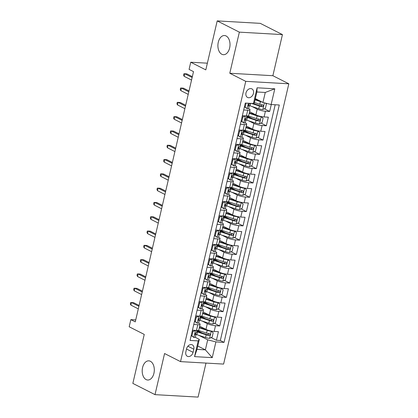 <?xml version="1.0" encoding="UTF-8"?>
<svg xmlns="http://www.w3.org/2000/svg" width="418" height="418" viewBox="0 0 418 418"><rect width="100%" height="100%" fill="white"/><g stroke="black" fill="none" stroke-linecap="round" stroke-linejoin="round"><path stroke-width="0.63" d="M221.827 54.262A9.604 6.045 93.3 0 1 218.05 43.482A9.604 6.045 93.3 0 1 224.503 35.525A9.604 6.045 93.3 0 1 226.086 35.958A9.604 6.045 93.3 0 1 229.863 46.738A9.604 6.045 93.3 0 1 223.411 54.701A9.604 6.045 93.3 0 1 221.827 54.262M146.122 379.581A9.604 6.045 93.3 0 1 142.345 368.807A9.604 6.045 93.3 0 1 148.798 360.844A9.604 6.045 93.3 0 1 150.381 361.277A9.604 6.045 93.3 0 1 154.158 372.057A9.604 6.045 93.3 0 1 147.706 380.019A9.604 6.045 93.3 0 1 146.122 379.581M245.993 92.953A4.802 3.6 116.9 0 0 247.545 97.446A4.802 3.6 116.9 0 0 253.444 93.381A4.802 3.6 116.9 0 0 251.892 88.882A4.802 3.6 116.9 0 0 245.993 92.953M282.437 34.6L260.278 23.356L217.203 20.9L239.357 32.144L229.79 73.254L245.742 81.348L288.822 83.804L272.87 75.71L282.437 34.6L239.357 32.144M245.742 81.348L180.524 361.622L223.599 364.083L288.822 83.804M180.524 361.622L164.572 353.529L155.005 394.644L198.08 397.1L205.996 363.08M155.005 394.644L132.846 383.4L144.247 334.421L129.178 326.777L130.844 319.629L135.275 321.876L193.508 71.63L189.077 69.383L190.744 62.23L205.808 69.879L217.203 20.9M199.668 326.176L205.975 329.374A6.004 1.238 13.1 0 0 214.173 331.437L218.421 331.683L216.425 340.262L211.116 337.566M202.281 333.083L197.448 330.633M202.108 321.019L207.302 323.657A6.004 1.238 13.1 0 0 215.505 325.721L219.753 325.962L214.444 323.271M205.609 318.782L200.776 316.332M219.753 325.962L221.749 317.382L217.501 317.142A6.004 1.238 13.1 0 1 209.298 315.078L202.996 311.875M206.325 297.574L212.626 300.777A6.004 1.238 13.1 0 0 220.829 302.841L225.077 303.081L223.081 311.661L217.773 308.97M208.932 304.482L204.104 302.031M209.648 283.279L215.954 286.476A6.004 1.238 13.1 0 0 224.158 288.54L228.406 288.781L226.41 297.365L221.101 294.669M212.26 290.186L207.432 287.736M212.976 268.978L219.283 272.175A6.004 1.238 13.1 0 0 227.486 274.239L231.734 274.485L229.738 283.064L224.429 280.368M215.589 275.885L210.761 273.435M216.305 254.677L222.611 257.875A6.004 1.238 13.1 0 0 230.814 259.939L235.062 260.184L233.066 268.764L227.758 266.067M218.917 261.584L214.089 259.134M219.633 240.376L225.939 243.579A6.004 1.238 13.1 0 0 234.137 245.643L238.391 245.883L236.395 254.463L231.086 251.772M222.245 247.284L217.417 244.833M222.961 226.075L229.268 229.278A6.004 1.238 13.1 0 0 237.466 231.342L241.719 231.582L239.718 240.162L234.409 237.471M225.574 232.983L220.741 230.532M226.29 211.78L232.596 214.977A6.004 1.238 13.1 0 0 240.794 217.041L245.042 217.282L243.046 225.866L237.737 223.17M228.902 218.687L224.069 216.237M229.618 197.479L235.919 200.677A6.004 1.238 13.1 0 0 244.122 202.74L248.37 202.986L246.374 211.565L241.066 208.869M232.23 204.386L227.397 201.936M232.946 183.178L239.248 186.376A6.004 1.238 13.1 0 0 247.451 188.44L251.699 188.685L249.703 197.265L244.394 194.569M235.553 190.085L230.726 187.635M236.269 168.877L242.576 172.08A6.004 1.238 13.1 0 0 250.779 174.144L255.027 174.384L253.031 182.964L247.722 180.273M238.882 175.785L234.054 173.334M239.598 154.576L245.904 157.779A6.004 1.238 13.1 0 0 254.107 159.843L258.355 160.084L256.359 168.663L251.051 165.972M242.21 161.484L237.382 159.033M242.926 140.281L249.232 143.478A6.004 1.238 13.1 0 0 257.436 145.542L261.684 145.783L259.688 154.367L254.379 151.671M245.538 147.188L240.711 144.738M246.254 125.98L252.561 129.178A6.004 1.238 13.1 0 0 260.759 131.242L265.012 131.487L263.016 140.067L257.707 137.37M248.867 132.887L244.039 130.437M249.583 111.679L255.889 114.877A6.004 1.238 13.1 0 0 264.087 116.941L268.34 117.186L266.339 125.766L261.031 123.07M252.195 118.587L247.362 116.136M243.684 109.981L247.722 110.211A6.004 1.238 -166.9 0 0 250.027 109.777A6.004 1.238 -166.9 0 0 248.835 108.68L248.506 108.513M240.355 124.282L244.394 124.512A6.004 1.238 -166.9 0 0 246.698 124.073A6.004 1.238 -166.9 0 0 245.507 122.981L245.178 122.814M237.027 138.583L241.071 138.813A6.004 1.238 -166.9 0 0 243.37 138.374A6.004 1.238 -166.9 0 0 242.179 137.282L241.85 137.114M233.699 152.883L237.743 153.113A6.004 1.238 -166.9 0 0 240.042 152.674A6.004 1.238 -166.9 0 0 238.856 151.577L238.521 151.41M230.37 167.184L234.414 167.414A6.004 1.238 -166.9 0 0 236.713 166.975A6.004 1.238 -166.9 0 0 235.527 165.878L235.198 165.711M227.042 181.48L231.086 181.71A6.004 1.238 -166.9 0 0 233.385 181.276A6.004 1.238 -166.9 0 0 232.199 180.179L231.87 180.012M223.714 195.781L227.758 196.011A6.004 1.238 -166.9 0 0 230.057 195.572A6.004 1.238 -166.9 0 0 228.871 194.48L228.541 194.313M220.391 210.082L224.429 210.311A6.004 1.238 -166.9 0 0 226.734 209.873A6.004 1.238 -166.9 0 0 225.542 208.781L225.213 208.613M217.062 224.382L221.101 224.612A6.004 1.238 -166.9 0 0 223.405 224.173A6.004 1.238 -166.9 0 0 222.214 223.076L221.885 222.909M213.734 238.683L217.773 238.913A6.004 1.238 -166.9 0 0 220.077 238.474A6.004 1.238 -166.9 0 0 218.886 237.377L218.557 237.21M210.406 252.979L214.45 253.209A6.004 1.238 -166.9 0 0 216.749 252.775A6.004 1.238 -166.9 0 0 215.557 251.678L215.228 251.511M207.077 267.28L211.121 267.51A6.004 1.238 -166.9 0 0 213.42 267.071A6.004 1.238 -166.9 0 0 212.234 265.979L211.9 265.811M203.749 281.58L207.793 281.81A6.004 1.238 -166.9 0 0 210.092 281.371A6.004 1.238 -166.9 0 0 208.906 280.279L208.577 280.112M200.421 295.881L204.465 296.111A6.004 1.238 -166.9 0 0 206.764 295.672A6.004 1.238 -166.9 0 0 205.578 294.58L205.248 294.408M197.092 310.182L201.136 310.412A6.004 1.238 -166.9 0 0 203.435 309.973A6.004 1.238 -166.9 0 0 202.249 308.876L201.92 308.709M193.064 352.343L193.795 349.197A4.65 3.485 116.9 0 0 192.29 344.84A4.65 3.485 116.9 0 0 186.58 348.784L185.843 351.93A4.65 3.485 116.9 0 0 187.348 356.282A4.65 3.485 116.9 0 0 193.064 352.343L186.522 349.025M255.341 98.611L262.938 102.467L265.268 92.456L256.882 91.981L254.557 101.987L253.444 103.523L245.293 103.058L190.054 340.435L198.205 340.9L199.313 339.364L195.263 337.31M253.444 103.523L257.101 87.79L274.798 88.804L271.141 104.531L279.287 104.996L224.048 342.373L215.897 341.908L212.239 357.641L194.542 356.627L198.205 340.9M252.023 106.522L257.216 109.161L255.889 114.877M248.694 120.823L253.893 123.456L252.561 129.178M245.366 135.119L250.565 137.757L249.232 143.478M242.038 149.419L247.237 152.058L245.904 157.779M238.709 163.72L243.908 166.359L242.576 172.08M235.381 178.021L240.58 180.66L239.248 186.376M232.053 192.322L237.252 194.955L235.919 200.677M228.73 206.623L233.923 209.256L232.596 214.977M225.401 220.918L230.595 223.557L229.268 229.278M222.073 235.219L227.272 237.858L225.939 243.579M218.745 249.52L223.944 252.159L222.611 257.875M215.416 263.821L220.615 266.454L219.283 272.175M212.088 278.122L217.287 280.755L215.954 286.476M208.76 292.417L213.959 295.056L212.626 300.777M205.431 306.718L210.63 309.357L209.298 315.078M193.769 324.478L197.808 324.713A6.004 1.238 13.1 0 0 200.112 324.274A6.004 1.238 13.1 0 0 198.921 323.177L198.592 323.01M216.425 340.262L220.328 340.487L275.18 104.761M257.216 109.161A6.004 1.238 -166.9 0 0 265.42 111.225L269.667 111.465L271.282 104.542M266.339 125.766L262.091 125.525A6.004 1.238 -166.9 0 1 253.893 123.456M263.016 140.067L258.763 139.821A6.004 1.238 -166.9 0 1 250.565 137.757M259.688 154.367L255.435 154.122A6.004 1.238 -166.9 0 1 247.237 152.058M256.359 168.663L252.111 168.423A6.004 1.238 -166.9 0 1 243.908 166.359M253.031 182.964L248.783 182.723A6.004 1.238 -166.9 0 1 240.58 180.66M249.703 197.265L245.455 197.024A6.004 1.238 -166.9 0 1 237.252 194.955M246.374 211.565L242.126 211.32A6.004 1.238 -166.9 0 1 233.923 209.256M243.046 225.866L238.798 225.621A6.004 1.238 -166.9 0 1 230.595 223.557M239.718 240.162L235.47 239.922A6.004 1.238 -166.9 0 1 227.272 237.858M236.395 254.463L232.142 254.222A6.004 1.238 -166.9 0 1 223.944 252.159M233.066 268.764L228.813 268.523A6.004 1.238 -166.9 0 1 220.615 266.454M229.738 283.064L225.49 282.819A6.004 1.238 -166.9 0 1 217.287 280.755M226.41 297.365L222.162 297.12A6.004 1.238 -166.9 0 1 213.959 295.056M223.081 311.661L218.833 311.42A6.004 1.238 -166.9 0 1 210.63 309.357M192.437 330.199L196.476 330.429A6.004 1.238 13.1 0 0 198.78 329.99L200.112 324.274M195.765 315.898L199.804 316.128A6.004 1.238 13.1 0 0 202.108 315.695L203.435 309.973M199.093 301.597L203.132 301.833A6.004 1.238 13.1 0 0 205.437 301.394L206.764 295.672M202.416 287.302L206.461 287.532A6.004 1.238 13.1 0 0 208.76 287.093L210.092 281.371M205.745 273.001L209.789 273.231A6.004 1.238 13.1 0 0 212.088 272.792L213.42 267.071M209.073 258.7L213.117 258.93A6.004 1.238 13.1 0 0 215.416 258.491L216.749 252.775M212.401 244.399L216.446 244.629A6.004 1.238 13.1 0 0 218.745 244.196L220.077 238.474M215.73 230.099L219.774 230.334A6.004 1.238 13.1 0 0 222.073 229.895L223.405 224.173M219.058 215.803L223.097 216.033A6.004 1.238 13.1 0 0 225.401 215.594L226.734 209.873M222.386 201.502L226.425 201.732A6.004 1.238 13.1 0 0 228.73 201.293L230.057 195.572M225.715 187.201L229.754 187.431A6.004 1.238 13.1 0 0 232.058 186.992L233.385 181.276M229.038 172.9L233.082 173.13A6.004 1.238 13.1 0 0 235.381 172.691L236.713 166.975M232.366 158.6L236.41 158.835A6.004 1.238 13.1 0 0 238.709 158.396L240.042 152.674M235.695 144.304L239.739 144.534A6.004 1.238 13.1 0 0 242.038 144.095L243.37 138.374M239.023 130.003L243.067 130.233A6.004 1.238 13.1 0 0 245.366 129.794L246.698 124.073M242.351 115.702L246.395 115.932A6.004 1.238 13.1 0 0 248.694 115.493L250.027 109.777M199.313 339.364L196.988 349.375L205.369 349.856L207.699 339.844L215.897 341.908M197.771 346L205.369 349.856L212.239 357.641M198.78 335.32L207.699 339.844M207.365 63.181L190.744 62.23M135.735 319.906L130.844 319.629M220.328 340.487L224.048 342.373M269.667 111.465L264.359 108.774M255.523 104.286L253.595 103.309M271.141 104.531L262.938 102.467M196.988 349.375L194.542 356.627M257.101 87.79L256.882 91.981M274.798 88.804L265.268 92.456M229.79 73.254L272.87 75.71M195.452 330.372L192.928 331.605L191.93 335.894L193.921 337.457A3.976 0.82 13.1 0 0 195.389 337.164L196.021 334.447A3.976 0.82 13.1 0 0 195.958 334.238L195.263 333.271M193.921 337.457L191.172 335.623M192.306 330.758L193.346 330.251M192.651 330.591A11.479 2.367 13.1 0 0 192.379 330.439M196.951 330.45L196.423 332.728A3.976 0.82 -166.9 0 1 195.718 333.015C194.835 333.611 194.699 334.181 195.321 334.734A3.976 0.82 13.1 0 0 196.021 334.447M139.095 305.459L133.593 302.663L131.498 302.543L138.901 306.3M130.897 305.119L130.348 303.99L130.677 302.559L131.498 302.543L130.897 305.119L138.301 308.876M192.928 331.605L192.196 331.234M191.198 335.523L191.93 335.894M196.026 334.405A11.479 2.367 -166.9 0 0 196.847 334.682L205.531 337.535A3.976 0.82 -166.9 0 0 209.522 338.345L212.187 337.049L213.185 332.759L211.189 331.197A3.976 0.82 -166.9 0 1 207.197 330.387L199.292 327.79M211.189 331.197L210.625 330.91M207.803 330.126L199.391 327.362M196.888 330.727A4.729 0.977 13.1 0 0 197.756 330.424M196.664 331.688A11.479 2.367 13.1 0 0 197.479 331.965L206.163 334.818A3.976 0.82 13.1 0 0 209.172 335.523C210.348 335.079 210.479 334.505 209.575 333.81A3.976 0.82 -166.9 0 1 206.565 333.104L198.2 330.356M208.838 333.433L207.898 334.875A2.027 0.418 -166.9 0 1 206.999 334.635L198.315 331.782A9.53 1.965 -166.9 0 1 196.768 331.234M198.78 316.071L196.251 317.304L195.253 321.594L197.249 323.156A3.976 0.82 13.1 0 0 198.717 322.863L199.349 320.146A3.976 0.82 13.1 0 0 199.287 319.937L198.592 318.971M197.249 323.156L194.501 321.322M195.634 316.457L196.674 315.951M195.979 316.29A11.479 2.367 13.1 0 0 195.708 316.139M200.279 316.149L199.747 318.427A3.976 0.82 -166.9 0 1 199.046 318.715C198.163 319.31 198.027 319.885 198.644 320.434A3.976 0.82 13.1 0 0 199.349 320.146M142.423 291.158L136.921 288.368L134.826 288.248L142.224 291.999M134.225 290.818L133.671 289.69L134.006 288.258L134.826 288.248L134.225 290.818L141.629 294.575M196.251 317.304L195.525 316.933M194.527 321.223L195.253 321.594M202.108 301.77L199.579 303.003L198.581 307.293L200.577 308.855A3.976 0.82 13.1 0 0 202.046 308.562L202.678 305.845A3.976 0.82 13.1 0 0 202.615 305.636L201.92 304.675M200.577 308.855L197.829 307.021M198.963 302.162L200.003 301.65M199.308 301.989A11.479 2.367 13.1 0 0 199.036 301.843M203.608 301.848L203.075 304.132A3.976 0.82 -166.9 0 1 202.375 304.419C201.486 305.009 201.356 305.584 201.972 306.133A3.976 0.82 13.1 0 0 202.678 305.845M145.751 276.857L140.249 274.067L138.154 273.947L145.553 277.704M137.553 276.523L136.999 275.389L137.334 273.962L138.154 273.947L137.553 276.523L144.957 280.274M199.579 303.003L198.853 302.632M197.85 306.922L198.581 307.293M205.437 287.474L202.908 288.702L201.91 292.992L203.906 294.554A3.976 0.82 13.1 0 0 205.374 294.262L206.006 291.545A3.976 0.82 13.1 0 0 205.943 291.336L205.248 290.374M203.906 294.554L201.157 292.72M202.286 287.861L203.331 287.354M202.636 287.688A11.479 2.367 13.1 0 0 202.364 287.542M206.936 287.547L206.403 289.831A3.976 0.82 -166.9 0 1 205.703 290.118C204.815 290.709 204.684 291.283 205.301 291.832A3.976 0.82 13.1 0 0 206.006 291.545M149.08 262.556L143.578 259.766L141.483 259.646L148.881 263.403M140.882 262.222L140.328 261.088L140.662 259.662L141.483 259.646L140.882 262.222L148.285 265.973M202.908 288.702L202.176 288.331M201.178 292.621L201.91 292.992M208.76 273.173L206.236 274.401L205.238 278.691L207.234 280.259A3.976 0.82 13.1 0 0 208.702 279.961L209.334 277.244A3.976 0.82 13.1 0 0 209.272 277.035L208.572 276.073M207.234 280.259L204.486 278.419M205.614 273.56L206.659 273.053M205.964 273.393A11.479 2.367 13.1 0 0 205.693 273.241M210.264 273.247L209.731 275.53A3.976 0.82 -166.9 0 1 209.031 275.817C208.143 276.413 208.012 276.982 208.629 277.531A3.976 0.82 13.1 0 0 209.334 277.244M152.408 248.255L146.906 245.465L144.811 245.345L152.209 249.102M144.21 247.921L143.656 246.792L143.991 245.361L144.811 245.345L144.21 247.921L151.609 251.678M206.236 274.401L205.504 274.03M204.506 278.325L205.238 278.691M199.355 320.104A11.479 2.367 -166.9 0 0 200.175 320.381L208.859 323.234A3.976 0.82 -166.9 0 0 212.851 324.044L215.51 322.748L216.508 318.459L214.512 316.896A3.976 0.82 -166.9 0 1 210.52 316.086L202.62 313.49M214.512 316.896L213.953 316.609M211.132 315.825L202.72 313.066M200.212 316.431A4.729 0.977 13.1 0 0 201.084 316.123M199.992 317.387A11.479 2.367 13.1 0 0 200.807 317.664L209.491 320.517A3.976 0.82 13.1 0 0 212.501 321.223C213.676 320.778 213.807 320.204 212.898 319.509A3.976 0.82 -166.9 0 1 209.888 318.803L201.528 316.055M212.166 319.133L211.226 320.575A2.027 0.418 -166.9 0 1 210.327 320.334L201.638 317.481A9.53 1.965 -166.9 0 1 200.097 316.933M202.683 305.804A11.479 2.367 -166.9 0 0 203.503 306.086L212.187 308.933A3.976 0.82 -166.9 0 0 216.179 309.748L218.839 308.447L219.837 304.158L217.841 302.595A3.976 0.82 -166.9 0 1 213.849 301.786L205.949 299.189M217.841 302.595L217.282 302.313M214.46 301.524L206.048 298.765M203.54 302.13A4.729 0.977 13.1 0 0 204.412 301.822M203.32 303.092A11.479 2.367 13.1 0 0 204.136 303.369L212.819 306.216A3.976 0.82 13.1 0 0 215.829 306.922C217.005 306.478 217.135 305.903 216.226 305.208A3.976 0.82 -166.9 0 1 213.217 304.503L204.857 301.754M215.495 304.837L214.554 306.279A2.027 0.418 -166.9 0 1 213.655 306.033L204.966 303.181A9.53 1.965 -166.9 0 1 203.425 302.632M206.011 291.508A11.479 2.367 -166.9 0 0 206.826 291.785L215.516 294.638A3.976 0.82 -166.9 0 0 219.507 295.448L222.167 294.147L223.165 289.857L221.169 288.295A3.976 0.82 -166.9 0 1 217.177 287.485L209.272 284.893M221.169 288.295L220.61 288.012M217.783 287.223L209.371 284.465M206.868 287.83A4.729 0.977 13.1 0 0 207.736 287.521M206.644 288.791A11.479 2.367 13.1 0 0 207.459 289.068L216.148 291.921A3.976 0.82 13.1 0 0 219.157 292.626C220.333 292.177 220.464 291.607 219.554 290.907A3.976 0.82 -166.9 0 1 216.545 290.202L208.18 287.459M218.818 290.536L217.882 291.978A2.027 0.418 -166.9 0 1 216.984 291.733L208.295 288.88A9.53 1.965 -166.9 0 1 206.753 288.331M209.334 277.207A11.479 2.367 -166.9 0 0 210.155 277.484L218.844 280.337A3.976 0.82 -166.9 0 0 222.836 281.147L225.495 279.851L226.493 275.561L224.497 273.999A3.976 0.82 -166.9 0 1 220.505 273.184L212.6 270.592M224.497 273.999L223.938 273.712M221.112 272.928L212.699 270.164M210.197 273.529A4.729 0.977 13.1 0 0 211.064 273.226M209.972 274.49A11.479 2.367 13.1 0 0 210.787 274.767L219.476 277.62A3.976 0.82 13.1 0 0 222.486 278.325C223.661 277.876 223.792 277.306 222.883 276.606A3.976 0.82 -166.9 0 1 219.873 275.901L211.508 273.158M222.146 276.235L221.211 277.677A2.027 0.418 -166.9 0 1 220.307 277.432L211.623 274.584A9.53 1.965 -166.9 0 1 210.082 274.03M212.088 258.873L209.564 260.106L208.566 264.395L210.562 265.958A3.976 0.82 13.1 0 0 212.025 265.665L212.657 262.948A3.976 0.82 13.1 0 0 212.6 262.739L211.9 261.772M210.562 265.958L207.814 264.124M208.943 259.259L209.982 258.752M209.293 259.092A11.479 2.367 13.1 0 0 209.016 258.941M213.588 258.951L213.06 261.229A3.976 0.82 -166.9 0 1 212.354 261.516C211.471 262.112 211.341 262.682 211.957 263.236A3.976 0.82 13.1 0 0 212.657 262.948M155.736 233.96L150.234 231.164L148.134 231.044L155.538 234.801M147.538 233.62L146.984 232.492L147.319 231.06L148.134 231.044L147.538 233.62L154.937 237.377M209.564 260.106L208.833 259.735M207.835 264.024L208.566 264.395M212.663 262.906A11.479 2.367 -166.9 0 0 213.483 263.183L222.172 266.036A3.976 0.82 -166.9 0 0 226.159 266.846L228.824 265.55L229.822 261.26L227.826 259.698A3.976 0.82 -166.9 0 1 223.834 258.888L215.928 256.291M227.826 259.698L227.261 259.411M224.44 258.627L216.028 255.863M213.525 259.228A4.729 0.977 13.1 0 0 214.392 258.925M213.3 260.189A11.479 2.367 13.1 0 0 214.115 260.466L222.804 263.319A3.976 0.82 13.1 0 0 225.809 264.024C226.984 263.58 227.12 263.006 226.211 262.311A3.976 0.82 -166.9 0 1 223.202 261.605L214.836 258.857M225.474 261.934L224.534 263.377A2.027 0.418 -166.9 0 1 223.635 263.136L214.951 260.283A9.53 1.965 -166.9 0 1 213.41 259.735M215.416 244.572L212.893 245.805L211.895 250.095L213.891 251.657A3.976 0.82 13.1 0 0 215.354 251.364L215.986 248.647A3.976 0.82 13.1 0 0 215.928 248.438L215.228 247.472M213.891 251.657L211.142 249.823M212.271 244.958L213.311 244.452M212.616 244.791A11.479 2.367 13.1 0 0 212.344 244.64M216.916 244.65L216.388 246.928A3.976 0.82 -166.9 0 1 215.683 247.216C214.8 247.811 214.664 248.386 215.286 248.935A3.976 0.82 13.1 0 0 215.986 248.647M159.059 219.659L153.558 216.869L151.462 216.749L158.866 220.5M150.867 219.319L150.313 218.191L150.642 216.759L151.462 216.749L150.867 219.319L158.265 223.076M212.893 245.805L212.161 245.434M211.163 249.724L211.895 250.095M218.745 230.271L216.221 231.504L215.223 235.794L217.219 237.356A3.976 0.82 13.1 0 0 218.682 237.063L219.314 234.346A3.976 0.82 13.1 0 0 219.251 234.137L218.557 233.171M217.219 237.356L214.465 235.522M215.599 230.663L216.639 230.151M215.944 230.49A11.479 2.367 13.1 0 0 215.672 230.344M220.244 230.349L219.716 232.633A3.976 0.82 -166.9 0 1 219.011 232.92C218.128 233.51 217.992 234.085 218.614 234.634A3.976 0.82 13.1 0 0 219.314 234.346M162.388 205.358L156.886 202.568L154.791 202.448L162.194 206.205M154.195 205.019L153.641 203.89L153.97 202.464L154.791 202.448L154.195 205.019L161.594 208.775M216.221 231.504L215.489 231.133M214.491 235.423L215.223 235.794M222.073 215.975L219.549 217.203L218.551 221.493L220.542 223.055A3.976 0.82 13.1 0 0 222.01 222.763L222.642 220.046A3.976 0.82 13.1 0 0 222.58 219.837L221.885 218.875M220.542 223.055L217.794 221.221M218.927 216.362L219.967 215.855M219.272 216.19A11.479 2.367 13.1 0 0 219.001 216.043M223.573 216.049L223.045 218.332A3.976 0.82 -166.9 0 1 222.339 218.619C221.456 219.21 221.321 219.784 221.942 220.333A3.976 0.82 13.1 0 0 222.642 220.046M165.716 191.057L160.214 188.267L158.119 188.147L165.523 191.904M157.518 190.723L156.969 189.589L157.299 188.163L158.119 188.147L157.518 190.723L164.922 194.474M219.549 217.203L218.818 216.832M217.82 221.122L218.551 221.493M225.401 201.675L222.872 202.902L221.874 207.192L223.87 208.76A3.976 0.82 13.1 0 0 225.339 208.462L225.971 205.745A3.976 0.82 13.1 0 0 225.908 205.536L225.213 204.574M223.87 208.76L221.122 206.92M222.256 202.061L223.296 201.554M222.601 201.894A11.479 2.367 13.1 0 0 222.329 201.742M226.901 201.748L226.368 204.031A3.976 0.82 -166.9 0 1 225.668 204.318C224.785 204.914 224.649 205.484 225.265 206.032A3.976 0.82 13.1 0 0 225.971 205.745M169.044 176.757L163.542 173.966L161.447 173.846L168.846 177.603M160.846 176.422L160.293 175.294L160.627 173.862L161.447 173.846L160.846 176.422L168.25 180.179M222.872 202.902L222.146 202.531M221.148 206.826L221.874 207.192M228.73 187.374L226.201 188.607L225.203 192.897L227.199 194.459A3.976 0.82 13.1 0 0 228.667 194.166L229.299 191.449A3.976 0.82 13.1 0 0 229.236 191.24L228.541 190.274M227.199 194.459L224.45 192.625M225.584 187.76L226.624 187.254M225.929 187.593A11.479 2.367 13.1 0 0 225.657 187.442M230.229 187.452L229.696 189.73A3.976 0.82 -166.9 0 1 228.996 190.018C228.108 190.613 227.977 191.183 228.594 191.737A3.976 0.82 13.1 0 0 229.299 191.449M172.373 162.461L166.871 159.666L164.776 159.545L172.174 163.302M164.175 162.121L163.621 160.993L163.955 159.561L164.776 159.545L164.175 162.121L171.579 165.878M226.201 188.607L225.474 188.236M224.471 192.526L225.203 192.897M215.991 248.605A11.479 2.367 -166.9 0 0 216.811 248.882L225.495 251.735A3.976 0.82 -166.9 0 0 229.487 252.545L232.152 251.249L233.15 246.96L231.154 245.397A3.976 0.82 -166.9 0 1 227.162 244.587L219.257 241.991M231.154 245.397L230.59 245.11M227.768 244.326L219.356 241.562M216.853 244.932A4.729 0.977 13.1 0 0 217.721 244.624M216.629 245.888A11.479 2.367 13.1 0 0 217.444 246.165L226.128 249.018A3.976 0.82 13.1 0 0 229.137 249.724C230.313 249.28 230.449 248.705 229.539 248.01A3.976 0.82 -166.9 0 1 226.53 247.304L218.165 244.556M228.803 247.634L227.862 249.076A2.027 0.418 -166.9 0 1 226.964 248.835L218.28 245.983A9.53 1.965 -166.9 0 1 216.733 245.434M219.319 234.305A11.479 2.367 -166.9 0 0 220.14 234.587L228.824 237.434A3.976 0.82 -166.9 0 0 232.816 238.244L235.48 236.949L236.478 232.659L234.482 231.097A3.976 0.82 -166.9 0 1 230.49 230.287L222.585 227.69M234.482 231.097L233.918 230.814M231.097 230.025L222.684 227.267M220.181 230.631A4.729 0.977 13.1 0 0 221.049 230.323M219.957 231.593A11.479 2.367 13.1 0 0 220.772 231.87L229.456 234.717A3.976 0.82 13.1 0 0 232.465 235.423C233.641 234.979 233.777 234.404 232.868 233.709A3.976 0.82 -166.9 0 1 229.858 233.004L221.493 230.255M232.131 233.338L231.191 234.78A2.027 0.418 -166.9 0 1 230.292 234.535L221.608 231.682A9.53 1.965 -166.9 0 1 220.061 231.133M222.648 220.009A11.479 2.367 -166.9 0 0 223.468 220.286L232.152 223.139A3.976 0.82 -166.9 0 0 236.144 223.949L238.809 222.648L239.807 218.358L237.811 216.796A3.976 0.82 -166.9 0 1 233.819 215.986L225.913 213.394M237.811 216.796L237.246 216.514M234.425 215.725L226.013 212.966M223.51 216.331A4.729 0.977 13.1 0 0 224.377 216.022M223.285 217.292A11.479 2.367 13.1 0 0 224.1 217.569L232.784 220.422A3.976 0.82 13.1 0 0 235.794 221.127C236.969 220.678 237.1 220.108 236.196 219.408A3.976 0.82 -166.9 0 1 233.187 218.703L224.821 215.96M235.459 219.037L234.519 220.479A2.027 0.418 -166.9 0 1 233.62 220.234L224.936 217.381A9.53 1.965 -166.9 0 1 223.39 216.832M225.976 205.708A11.479 2.367 -166.9 0 0 226.796 205.985L235.48 208.838A3.976 0.82 -166.9 0 0 239.472 209.648L242.132 208.352L243.13 204.062L241.134 202.495A3.976 0.82 -166.9 0 1 237.142 201.685L229.242 199.093M241.134 202.495L240.575 202.213M237.753 201.429L229.341 198.665M226.833 202.03A4.729 0.977 13.1 0 0 227.706 201.727M226.613 202.991A11.479 2.367 13.1 0 0 227.429 203.268L236.113 206.121A3.976 0.82 13.1 0 0 239.122 206.826C240.298 206.377 240.428 205.808 239.519 205.107A3.976 0.82 -166.9 0 1 236.51 204.402L228.15 201.659M238.788 204.736L237.847 206.178A2.027 0.418 -166.9 0 1 236.949 205.933L228.259 203.085A9.53 1.965 -166.9 0 1 226.718 202.531M229.304 191.407A11.479 2.367 -166.9 0 0 230.125 191.684L238.809 194.537A3.976 0.82 -166.9 0 0 242.801 195.347L245.46 194.051L246.458 189.762L244.462 188.199A3.976 0.82 -166.9 0 1 240.47 187.389L232.57 184.793M244.462 188.199L243.903 187.912M241.076 187.128L232.669 184.364M230.161 187.729A4.729 0.977 13.1 0 0 231.034 187.426M229.942 188.69A11.479 2.367 13.1 0 0 230.757 188.967L239.441 191.82A3.976 0.82 13.1 0 0 242.45 192.526C243.626 192.081 243.757 191.507 242.848 190.812A3.976 0.82 -166.9 0 1 239.838 190.106L231.478 187.358M242.116 190.436L241.176 191.878A2.027 0.418 -166.9 0 1 240.277 191.637L231.588 188.784A9.53 1.965 -166.9 0 1 230.046 188.236M232.058 173.073L229.529 174.306L228.531 178.596L230.527 180.158A3.976 0.82 13.1 0 0 231.995 179.865L232.627 177.148A3.976 0.82 13.1 0 0 232.565 176.939L231.87 175.973M230.527 180.158L227.779 178.324M228.907 173.46L229.952 172.953M229.257 173.292A11.479 2.367 13.1 0 0 228.986 173.141M233.557 173.151L233.025 175.429A3.976 0.82 -166.9 0 1 232.324 175.717C231.436 176.312 231.306 176.887 231.922 177.436A3.976 0.82 13.1 0 0 232.627 177.148M175.701 148.16L170.199 145.37L168.104 145.25L175.503 149.001M167.503 147.82L166.949 146.692L167.284 145.26L168.104 145.25L167.503 147.82L174.907 151.577M229.529 174.306L228.798 173.935M227.8 178.225L228.531 178.596M232.633 177.107A11.479 2.367 -166.9 0 0 233.448 177.384L242.137 180.236A3.976 0.82 -166.9 0 0 246.129 181.046L248.788 179.75L249.786 175.461L247.79 173.898A3.976 0.82 -166.9 0 1 243.798 173.089L235.893 170.492M247.79 173.898L247.231 173.611M244.405 172.827L235.992 170.063M233.49 173.433A4.729 0.977 13.1 0 0 234.357 173.125M233.265 174.39A11.479 2.367 13.1 0 0 234.08 174.667L242.769 177.519A3.976 0.82 13.1 0 0 245.779 178.225C246.954 177.781 247.085 177.206 246.176 176.511A3.976 0.82 -166.9 0 1 243.166 175.806L234.801 173.057M245.439 176.135L244.504 177.577A2.027 0.418 -166.9 0 1 243.605 177.336L234.916 174.484A9.53 1.965 -166.9 0 1 233.375 173.935M235.381 158.772L232.857 160.005L231.859 164.295L233.855 165.857A3.976 0.82 13.1 0 0 235.324 165.565L235.956 162.848A3.976 0.82 13.1 0 0 235.893 162.639L235.193 161.672M233.855 165.857L231.107 164.023M232.236 159.164L233.281 158.652M232.586 158.992A11.479 2.367 13.1 0 0 232.314 158.84M236.886 158.85L236.353 161.134A3.976 0.82 -166.9 0 1 235.653 161.421C234.764 162.012 234.634 162.586 235.25 163.135A3.976 0.82 13.1 0 0 235.956 162.848M179.029 133.859L173.527 131.069L171.432 130.949L178.831 134.706M170.831 133.52L170.278 132.391L170.612 130.965L171.432 130.949L170.831 133.52L178.23 137.276M232.857 160.005L232.126 159.634M231.128 163.924L231.859 164.295M235.956 162.806A11.479 2.367 -166.9 0 0 236.776 163.088L245.465 165.936A3.976 0.82 -166.9 0 0 249.457 166.745L252.117 165.45L253.115 161.16L251.119 159.598A3.976 0.82 -166.9 0 1 247.127 158.788L239.221 156.191M251.119 159.598L250.56 159.315M247.733 158.526L239.321 155.768M236.818 159.133A4.729 0.977 13.1 0 0 237.685 158.824M236.593 160.094A11.479 2.367 13.1 0 0 237.408 160.371L246.097 163.219A3.976 0.82 13.1 0 0 249.107 163.924C250.283 163.48 250.413 162.905 249.504 162.21A3.976 0.82 -166.9 0 1 246.495 161.505L238.129 158.756M248.767 161.839L247.832 163.276A2.027 0.418 -166.9 0 1 246.928 163.036L238.244 160.183A9.53 1.965 -166.9 0 1 236.703 159.634M238.709 144.476L236.186 145.704L235.188 149.994L237.184 151.556A3.976 0.82 13.1 0 0 238.647 151.264L239.279 148.547A3.976 0.82 13.1 0 0 239.221 148.338L238.521 147.376M237.184 151.556L234.435 149.722M235.564 144.863L236.604 144.356M235.914 144.691A11.479 2.367 13.1 0 0 235.637 144.544M240.209 144.55L239.681 146.833A3.976 0.82 -166.9 0 1 238.976 147.12C238.093 147.711 237.962 148.285 238.579 148.834A3.976 0.82 13.1 0 0 239.279 148.547M182.358 119.558L176.856 116.768L174.755 116.648L182.159 120.405M174.16 119.224L173.606 118.09L173.94 116.664L174.755 116.648L174.16 119.224L181.558 122.976M236.186 145.704L235.454 145.333M234.456 149.623L235.188 149.994M239.284 148.51A11.479 2.367 -166.9 0 0 240.104 148.787L248.794 151.64A3.976 0.82 -166.9 0 0 252.78 152.45L255.445 151.149L256.443 146.859L254.447 145.297A3.976 0.82 -166.9 0 1 250.455 144.487L242.55 141.895M254.447 145.297L253.883 145.015M251.061 144.226L242.649 141.467M240.146 144.832A4.729 0.977 13.1 0 0 241.014 144.524M239.922 145.793A11.479 2.367 13.1 0 0 240.737 146.07L249.426 148.923A3.976 0.82 13.1 0 0 252.43 149.628C253.606 149.179 253.742 148.609 252.833 147.909A3.976 0.82 -166.9 0 1 249.823 147.204L241.458 144.461M252.096 147.538L251.155 148.98A2.027 0.418 -166.9 0 1 250.257 148.735L241.573 145.882A9.53 1.965 -166.9 0 1 240.031 145.333M242.038 130.176L239.514 131.404L238.516 135.693L240.512 137.256A3.976 0.82 13.1 0 0 241.975 136.963L242.607 134.246A3.976 0.82 13.1 0 0 242.55 134.037L241.85 133.076M240.512 137.256L237.764 135.422M238.892 130.562L239.932 130.055M239.237 130.395A11.479 2.367 13.1 0 0 238.965 130.244M243.537 130.249L243.01 132.532A3.976 0.82 -166.9 0 1 242.304 132.819C241.421 133.415 241.285 133.985 241.907 134.533A3.976 0.82 13.1 0 0 242.607 134.246M185.681 105.258L180.179 102.467L178.084 102.347L185.487 106.104M177.488 104.923L176.934 103.795L177.263 102.363L178.084 102.347L177.488 104.923L184.887 108.68M239.514 131.404L238.782 131.033M237.785 135.322L238.516 135.693M242.612 134.209A11.479 2.367 -166.9 0 0 243.433 134.486L252.117 137.339A3.976 0.82 -166.9 0 0 256.109 138.149L258.773 136.853L259.771 132.563L257.775 130.996A3.976 0.82 -166.9 0 1 253.783 130.186L245.878 127.594M257.775 130.996L257.211 130.714M254.39 129.93L245.977 127.166M243.475 130.531A4.729 0.977 13.1 0 0 244.342 130.228M243.25 131.492A11.479 2.367 13.1 0 0 244.065 131.769L252.749 134.622A3.976 0.82 13.1 0 0 255.759 135.327C256.934 134.878 257.07 134.309 256.161 133.608A3.976 0.82 -166.9 0 1 253.151 132.903L244.786 130.16M255.424 133.237L254.484 134.68A2.027 0.418 -166.9 0 1 253.585 134.434L244.901 131.586A9.53 1.965 -166.9 0 1 243.354 131.033M245.366 115.875L242.842 117.108L241.844 121.398L243.84 122.96A3.976 0.82 13.1 0 0 245.303 122.667L245.936 119.95A3.976 0.82 13.1 0 0 245.873 119.741L245.178 118.775M243.84 122.96L241.087 121.121M242.221 116.261L243.26 115.755M242.565 116.094A11.479 2.367 13.1 0 0 242.294 115.943M246.866 115.953L246.338 118.231A3.976 0.82 -166.9 0 1 245.632 118.519C244.749 119.114 244.614 119.684 245.235 120.238A3.976 0.82 13.1 0 0 245.936 119.95M189.009 90.962L183.507 88.167L181.412 88.046L188.816 91.803M180.816 90.622L180.262 89.494L180.592 88.062L181.412 88.046L180.816 90.622L188.215 94.379M242.842 117.108L242.111 116.737M241.113 121.027L241.844 121.398M245.941 119.909A11.479 2.367 -166.9 0 0 246.761 120.185L255.445 123.038A3.976 0.82 -166.9 0 0 259.437 123.848L262.102 122.552L263.1 118.263L261.104 116.7A3.976 0.82 -166.9 0 1 257.112 115.891L249.206 113.294M261.104 116.7L260.539 116.413M257.718 115.629L249.306 112.865M246.803 116.23A4.729 0.977 13.1 0 0 247.67 115.927M246.578 117.192A11.479 2.367 13.1 0 0 247.393 117.468L256.077 120.321A3.976 0.82 13.1 0 0 259.087 121.027C260.262 120.577 260.398 120.008 259.489 119.313A3.976 0.82 -166.9 0 1 256.48 118.607L248.114 115.859M258.752 118.937L257.812 120.379A2.027 0.418 -166.9 0 1 256.913 120.138L248.229 117.286A9.53 1.965 -166.9 0 1 246.683 116.737M246.097 103.105L245.173 107.097L247.163 108.659A3.976 0.82 13.1 0 0 248.632 108.367L249.264 105.649A3.976 0.82 13.1 0 0 249.201 105.441L248.506 104.474M247.163 108.659L244.415 106.825M249.807 103.314L249.666 103.93A3.976 0.82 -166.9 0 1 248.961 104.218C248.078 104.813 247.942 105.383 248.564 105.937A3.976 0.82 13.1 0 0 249.264 105.649M192.337 76.661L186.836 73.866L184.74 73.751L192.144 77.502M184.139 76.322L183.591 75.193L183.92 73.761L184.74 73.751L184.139 76.322L191.543 80.078M244.441 106.726L245.173 107.097M262.102 102.044A3.976 0.82 -166.9 0 1 260.44 101.59L255.058 99.824M260.048 100.999L255.158 99.395M265.268 103.053L266.428 103.962L265.425 108.252L262.765 109.547A3.976 0.82 -166.9 0 1 258.773 108.737L250.089 105.885A11.479 2.367 -166.9 0 1 249.269 105.608M251.448 103.408L259.406 106.02A3.976 0.82 13.1 0 0 262.415 106.726C263.591 106.282 263.721 105.707 262.817 105.012A3.976 0.82 -166.9 0 1 259.808 104.307L254.207 102.467M262.081 104.636L261.14 106.078A2.027 0.418 -166.9 0 1 260.242 105.838L253.141 103.507M207.302 323.657L205.975 329.374M215.505 325.721L214.173 331.437M265.42 111.225L264.087 116.941M262.091 125.525L260.759 131.242M258.763 139.821L257.436 145.542M255.435 154.122L254.107 159.843M252.111 168.423L250.779 174.144M248.783 182.723L247.451 188.44M245.455 197.024L244.122 202.74M242.126 211.32L240.794 217.041M238.798 225.621L237.466 231.342M235.47 239.922L234.137 245.643M232.142 254.222L230.814 259.939M228.813 268.523L227.486 274.239M225.49 282.819L224.158 288.54M222.162 297.12L220.829 302.841M218.833 311.42L217.501 317.142M197.808 324.713L196.476 330.429M201.136 310.412L199.804 316.128M204.465 296.111L203.132 301.833M207.793 281.81L206.461 287.532M211.121 267.51L209.789 273.231M214.45 253.209L213.117 258.93M217.773 238.913L216.446 244.629M221.101 224.612L219.774 230.334M224.429 210.311L223.097 216.033M227.758 196.011L226.425 201.732M231.086 181.71L229.754 187.431M234.414 167.414L233.082 173.13M237.743 153.113L236.41 158.835M241.071 138.813L239.739 144.534M244.394 124.512L243.067 130.233M247.722 110.211L246.395 115.932M187.891 346.198L193.795 349.197M195.514 330.377L193.874 337.415M209.59 338.314L211.236 331.234M196.847 334.682L197.479 331.965M206.565 333.104L207.197 330.387M205.531 337.535L206.163 334.818M207.898 334.875L209.172 335.523M198.837 316.076L197.202 323.119M202.166 301.775L200.53 308.818M205.494 287.474L203.859 294.518M208.822 273.173L207.182 280.217M212.919 324.013L214.565 316.933M200.175 320.381L200.807 317.664M209.888 318.803L210.52 316.086M208.859 323.234L209.491 320.517M211.226 320.575L212.501 321.223M216.247 309.712L217.893 302.637M203.503 306.086L204.136 303.369M213.217 304.503L213.849 301.786M212.187 308.933L212.819 306.216M214.554 306.279L215.829 306.922M219.575 295.416L221.221 288.336M206.826 291.785L207.459 289.068M216.545 290.202L217.177 287.485M215.516 294.638L216.148 291.921M217.882 291.978L219.157 292.626M222.898 281.115L224.55 274.036M210.155 277.484L210.787 274.767M219.873 275.901L220.505 273.184M218.844 280.337L219.476 277.62M221.211 277.677L222.486 278.325M212.151 258.878L210.51 265.916M226.227 266.815L227.878 259.735M213.483 263.183L214.115 260.466M223.202 261.605L223.834 258.888M222.172 266.036L222.804 263.319M224.534 263.377L225.809 264.024M215.479 244.577L213.838 251.615M218.807 230.276L217.167 237.319M222.136 215.975L220.495 223.019M225.459 201.675L223.823 208.718M228.787 187.379L227.152 194.417M229.555 252.514L231.201 245.434M216.811 248.882L217.444 246.165M226.53 247.304L227.162 244.587M225.495 251.735L226.128 249.018M227.862 249.076L229.137 249.724M232.883 238.213L234.529 231.138M220.14 234.587L220.772 231.87M229.858 233.004L230.49 230.287M228.824 237.434L229.456 234.717M231.191 234.78L232.465 235.423M236.212 223.917L237.858 216.837M223.468 220.286L224.1 217.569M233.187 218.703L233.819 215.986M232.152 223.139L232.784 220.422M234.519 220.479L235.794 221.127M239.54 209.617L241.186 202.537M226.796 205.985L227.429 203.268M236.51 204.402L237.142 201.685M235.48 208.838L236.113 206.121M237.847 206.178L239.122 206.826M242.868 195.316L244.514 188.236M230.125 191.684L230.757 188.967M239.838 190.106L240.47 187.389M238.809 194.537L239.441 191.82M241.176 191.878L242.45 192.526M232.115 173.078L230.48 180.116M246.197 181.015L247.843 173.935M233.448 177.384L234.08 174.667M243.166 175.806L243.798 173.089M242.137 180.236L242.769 177.519M244.504 177.577L245.779 178.225M235.444 158.777L233.803 165.821M249.52 166.714L251.171 159.639M236.776 163.088L237.408 160.371M246.495 161.505L247.127 158.788M245.465 165.936L246.097 163.219M247.832 163.276L249.107 163.924M238.772 144.476L237.131 151.52M252.848 152.413L254.499 145.339M240.104 148.787L240.737 146.07M249.823 147.204L250.455 144.487M248.794 151.64L249.426 148.923M251.155 148.98L252.43 149.628M242.1 130.176L240.46 137.219M256.177 138.118L257.822 131.038M243.433 134.486L244.065 131.769M253.151 132.903L253.783 130.186M252.117 137.339L252.749 134.622M254.484 134.68L255.759 135.327M245.429 115.88L243.788 122.918M259.505 123.817L261.151 116.737M246.761 120.185L247.393 117.468M256.48 118.607L257.112 115.891M255.445 123.038L256.077 120.321M257.812 120.379L259.087 121.027M248.37 103.23L247.116 108.617M262.833 109.516L264.39 102.833M250.089 105.885L250.675 103.366M259.808 104.307L260.44 101.59M258.773 108.737L259.406 106.02M261.14 106.078L262.415 106.726"/></g></svg>
